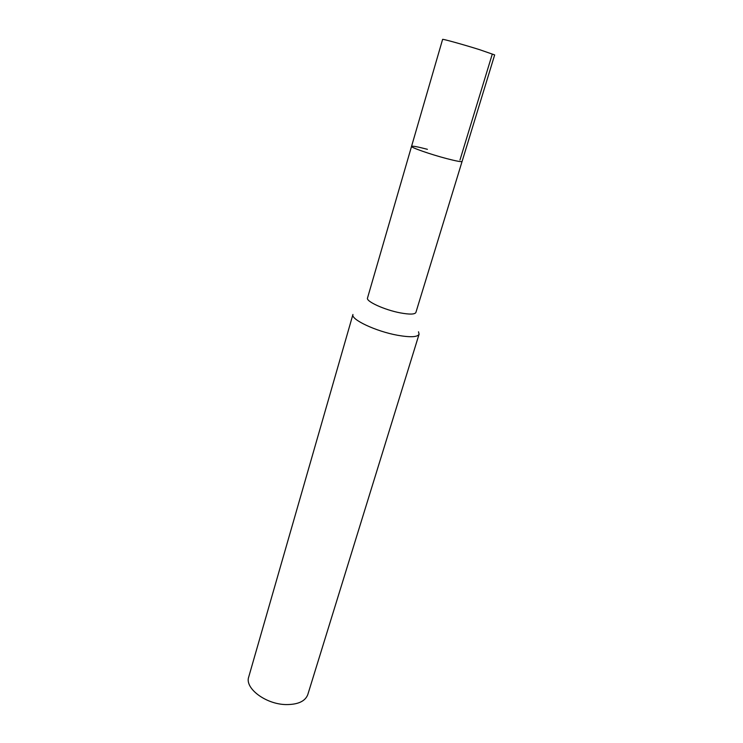 <?xml version="1.0" encoding="UTF-8"?>
<svg xmlns="http://www.w3.org/2000/svg" width="743" height="743" viewBox="0 0 743 743"><rect width="100%" height="100%" fill="white"/><g stroke="black" fill="none" stroke-linecap="round" stroke-linejoin="round"><path stroke-width="1.11" d="M411.548 146.371L367.506 298.036C365.779 301.333 384.447 309.887 400.198 312.859C409.616 314.595 414.845 314.465 415.894 312.459L494.671 54.917L479.504 49.642C463.103 44.496 441.992 38.655 442.605 39.398L411.548 146.371C410.452 147.365 430.531 154.395 446.673 158.603C456.313 161.11 461.449 162.048 462.09 161.435C461.449 162.048 456.313 161.11 446.673 158.603C430.531 154.395 410.452 147.365 411.548 146.371C412.337 145.767 417.622 146.752 427.411 149.315M418.504 331.787L419.089 334.183C417.612 337.146 410.442 337.508 397.579 335.269C375.912 331.397 350.436 319.341 352.944 314.465L248.71 677.003C244.54 688.167 265.65 704.225 285.86 704.578C297.887 704.67 305.197 701.355 307.788 694.621L419.089 334.183M492.163 54.518L459.982 159.996"/></g></svg>
